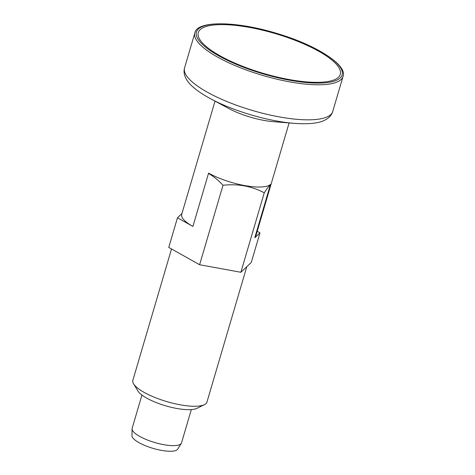 <?xml version="1.0" encoding="UTF-8"?>
<svg xmlns="http://www.w3.org/2000/svg" width="475" height="475" viewBox="0 0 475 475"><rect width="100%" height="100%" fill="white"/><g stroke="black" fill="none" stroke-linecap="round" stroke-linejoin="round"><path stroke-width="0.71" d="M181.937 213.56L177.472 217.776L192.903 226.444L208.596 173.12A38.612 10.836 16.4 0 0 270.483 184.419L270.394 184.727C268.595 186.485 266.552 189.175 264.254 192.808C251.691 186.117 237.933 183.605 223.001 185.274L199.613 264.741L240.867 272.276L251.269 262.461L259.985 232.839L257.218 231.283M210.662 98.8L229.092 108.662A38.612 10.836 16.4 0 0 273.202 121.647L294.037 123.34A72.984 20.484 -163.6 0 1 276.337 120.947A72.984 20.484 -163.6 0 1 210.662 98.8C197.944 91.835 189.923 85.429 186.604 79.592C184.175 75.555 183.493 71.66 184.555 67.913A77.223 21.672 -163.6 0 0 279.098 116.868A77.223 21.672 -163.6 0 0 332.714 111.518C331.556 115.288 328.843 118.204 324.585 120.264C318.636 123.346 308.459 124.367 294.037 123.34M192.903 226.444A38.612 10.836 -163.6 0 1 181.688 214.403L215.027 101.139M289.103 122.942L255.77 236.206A38.612 10.836 -163.6 0 1 254.79 237.743L259.985 232.839M177.472 217.776L168.75 247.398L199.613 264.741M208.507 173.428C213.738 176.468 218.571 180.417 223.001 185.274M132.062 428.895L131.967 435.723A23.893 6.703 16.4 0 0 153.075 448.382A23.893 6.703 16.4 0 0 177.668 449.178L181.296 443.389A25.739 7.226 -163.6 0 1 163.655 444.653A25.739 7.226 -163.6 0 1 132.062 428.895A25.739 7.226 -163.6 0 1 132.145 428.331L141.936 395.063M249.69 27.455A74.005 20.769 16.4 0 0 199.643 30.21A74.005 20.769 16.4 0 0 223.41 57.623A74.005 20.769 16.4 0 0 305.627 81.819A74.005 20.769 16.4 0 0 334.715 62.552A74.005 20.769 16.4 0 0 249.69 27.455M171.523 248.953L132.863 380.309A38.612 10.836 16.4 0 0 133.588 383.824L137.893 390.978A32.175 9.031 16.4 0 0 165.609 405.798A32.175 9.031 16.4 0 0 196.929 408.352L204.428 404.676A38.612 10.836 16.4 0 0 206.94 402.111L246.798 266.677M133.588 383.824A38.612 10.836 16.4 0 0 166.844 401.607A38.612 10.836 16.4 0 0 204.428 404.676M191.318 409.598L181.527 442.866A25.739 7.226 -163.6 0 1 181.296 443.389M264.254 192.808L240.867 272.276M289.412 81.819A77.223 21.672 -163.6 0 1 194.875 32.858C196.929 20.544 236.087 20.906 276.729 33.398C316.528 45.072 347.777 65.265 343.033 76.463A77.223 21.672 -163.6 0 1 289.412 81.819M289.423 80.18A75.935 21.31 -163.6 0 1 198.384 29.017A75.935 21.31 -163.6 0 1 320.097 51.235A75.935 21.31 -163.6 0 1 289.423 80.18M254.79 237.743L270.394 184.727M194.875 32.858L184.555 67.913M343.033 76.463L332.714 111.518"/></g></svg>
